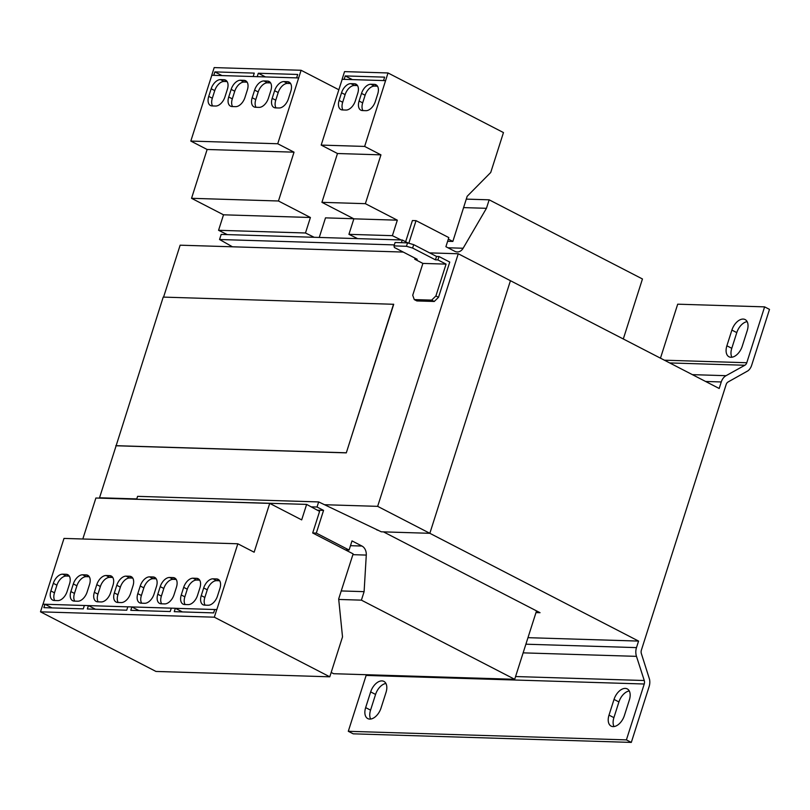 <?xml version="1.0" encoding="UTF-8"?>
<svg xmlns="http://www.w3.org/2000/svg" width="810" height="810" viewBox="0 0 810 810"><rect width="100%" height="100%" fill="white"/><g stroke="black" fill="none" stroke-linecap="round" stroke-linejoin="round"><path stroke-width="1.21" d="M731.896 330.085A12.11 7.209 117.3 0 1 743.165 319.069A12.11 7.209 117.3 0 1 745.129 319.565A12.11 7.209 117.3 0 1 747.245 330.551L742.233 346.265A12.11 7.209 117.3 0 1 729 356.785A12.11 7.209 117.3 0 1 726.884 345.789L731.896 330.085L736.786 332.606L731.774 348.31A12.11 7.209 -62.7 0 0 731.875 357.23M747.154 321.641A12.11 7.209 -62.7 0 0 736.786 332.606M614.021 699.415A12.11 7.209 117.3 0 1 625.29 688.399A12.11 7.209 117.3 0 1 627.254 688.895A12.11 7.209 117.3 0 1 629.38 699.891L624.368 715.594A12.11 7.209 117.3 0 1 611.135 726.114A12.11 7.209 117.3 0 1 609.009 715.119L614.021 699.415L618.921 701.946L613.899 717.65A12.11 7.209 -62.7 0 0 614 726.56M629.279 690.971A12.11 7.209 -62.7 0 0 618.921 701.946M370.666 691.902A12.11 7.209 117.3 0 1 381.935 680.896A12.11 7.209 117.3 0 1 383.899 681.392A12.11 7.209 117.3 0 1 386.026 692.378L381.014 708.092A12.11 7.209 117.3 0 1 367.781 718.602A12.11 7.209 117.3 0 1 365.654 707.616L370.666 691.902L375.567 694.433L370.555 710.137A12.11 7.209 -62.7 0 0 370.646 719.057M385.925 683.468A12.11 7.209 -62.7 0 0 375.567 694.433M407.541 242.878L395.088 242.494L394.004 245.896L406.458 246.28L407.541 242.878L413.697 244.65L412.614 248.052L435.446 259.838L437.906 259.919L446.067 264.121L435.901 295.964L438.514 297.31L434.261 301.472L431.649 300.115L435.901 295.964M394.004 245.896L394.369 247.485L417.201 259.271L414.73 259.2L422.891 263.412L446.067 264.121M412.614 248.052L406.458 246.28M437.906 259.919L438.99 256.517L436.529 256.446L413.697 244.65M438.99 256.517L449.752 262.075L438.514 297.31M422.891 263.412L412.725 295.245L414.264 299.589L431.649 300.115M415.064 258.177L414.73 259.2M414.264 299.589L416.877 300.935L434.261 301.472M435.446 259.838L436.529 256.446M403.238 252.062L180.144 245.187L163.569 297.108M116.103 445.834L163.215 297.098L393.711 304.287L346.295 452.871L116.124 445.773L99.529 497.775L100.268 498.16M429.634 252.882L458.257 253.763L377.652 506.351L324.618 504.721M136.779 498.919L99.529 497.775M319.251 237.441L325.498 217.86L353.676 218.73M408.817 243.253L416.026 220.654L448.811 237.583L445.895 246.706L454.805 251.313A9.133 7.057 91.8 0 0 457.235 251.951A9.133 7.057 91.8 0 0 463.128 248.245L486.445 208.312L489.159 199.817L642.452 278.974L623.295 338.985M405.638 241.744L412.411 220.543L416.026 220.654M182.402 611.925L175.335 608.269L174.251 611.671L213.648 612.887L214.731 609.485L216.827 609.586L237.826 543.783L254.137 552.207L269.72 503.385L301.674 519.888L306.625 504.397L319.585 511.393L312.69 532.99L316.315 533.101L323.565 510.391L317.034 507.019L318.664 501.927L381.308 531.805L429.837 533.304L638.574 641.085L527.978 637.672M317.388 510.199L323.565 510.391M377.035 530.084L378.047 530.125M466.276 199.118L489.159 199.817M463.563 207.603L486.445 208.312M536.524 610.892L514.694 679.296L361.402 600.149L364.105 591.654L366.282 555.083A9.133 7.057 91.8 0 0 361.949 546.041L352.006 540.898L349.09 550.03L316.315 533.101M331.179 672.442L333.619 673.707L514.694 679.296M338.722 599.451L361.402 600.149M341.223 590.946L364.105 591.654M216.766 609.555L214.326 617.19L329.781 676.806L342.519 636.903L338.671 598.944L353.13 553.878L345.465 549.919L349.09 550.03M345.465 549.919L312.69 532.99M311.161 506.847L317.034 507.019M136.698 499.152L137.599 496.348L318.664 501.927M232.46 246.797L219.561 239.507L394.318 244.903M401.395 242.696L402.256 240.003L408.21 243.071M219.561 239.507L221.191 234.414L402.256 240.003M458.257 253.763L719.189 388.486L721.264 381.955A11.421 8.829 -88.2 0 1 726.054 375.688L744.866 365.249A4.566 3.534 91.8 0 0 746.779 362.738L764.61 306.868L769.5 309.4L751.67 365.269A11.421 8.829 -88.2 0 1 748.005 370.788L728.079 381.976A4.566 3.534 91.8 0 0 726.165 384.487L641.378 650.146A4.566 3.534 91.8 0 0 641.378 653.64L649.539 679.327A11.421 8.829 -88.2 0 1 649.134 686.536L631.304 742.405L626.413 739.884L644.244 684.004A4.566 3.534 91.8 0 0 644.254 680.511L636.478 656.353A11.421 8.829 -88.2 0 1 636.488 647.615L638.574 641.085M535.977 612.583L540.037 612.704L383.484 531.876L429.837 533.304L510.442 280.705L429.837 533.304L377.652 506.351M393.538 304.195L346.295 452.871M115.8 445.672L346.113 452.78M660.464 358.172L677.697 304.185L764.61 306.868M631.304 742.405L353.19 733.83L348.3 731.298L366.13 675.429A4.566 3.534 91.8 0 0 366.302 674.72M348.3 731.298L626.413 739.884M237.826 543.783L64 538.417L43.011 604.189M269.72 503.385L95.894 498.018L82.812 539.004M306.625 504.397L132.759 499.162M175.335 608.269L127.818 606.812L126.735 610.203L87.338 608.988L88.422 605.596L84.372 605.465L83.278 608.867L43.882 607.652L44.965 604.25L42.94 604.189L40.5 611.833L155.955 671.449L329.781 676.806M214.326 617.19L40.5 611.833M73.325 583.939L70.885 591.573A10.054 5.984 -62.7 0 0 72.647 600.706A10.054 5.984 -62.7 0 0 74.277 601.111L77.75 601.222A10.054 5.984 -62.7 0 0 87.105 592.08L89.545 584.435A10.054 5.984 -62.7 0 0 87.784 575.313A10.054 5.984 -62.7 0 0 86.154 574.897L82.671 574.796A10.054 5.984 -62.7 0 0 73.325 583.939L76.909 585.792L74.469 593.426A10.054 5.984 -62.7 0 0 74.722 601.131M54.29 600.494L57.763 600.605A10.054 5.984 -62.7 0 0 67.119 591.462L69.559 583.818A10.054 5.984 -62.7 0 0 67.797 574.695A10.054 5.984 -62.7 0 0 66.167 574.28L62.684 574.179A10.054 5.984 -62.7 0 0 53.328 583.322L50.888 590.966A10.054 5.984 -62.7 0 0 52.66 600.088A10.054 5.984 -62.7 0 0 54.29 600.494M84.361 605.495L44.965 604.25M52.032 607.895L45.036 604.28M141.193 603.177L144.676 603.288A10.054 5.984 -62.7 0 0 154.032 594.145L156.472 586.501A10.054 5.984 -62.7 0 0 154.7 577.378A10.054 5.984 -62.7 0 0 153.07 576.963L149.597 576.862A10.054 5.984 -62.7 0 0 140.241 586.005L137.801 593.639A10.054 5.984 -62.7 0 0 139.563 602.772A10.054 5.984 -62.7 0 0 141.193 603.177M160.238 586.622L157.798 594.256A10.054 5.984 -62.7 0 0 159.56 603.389A10.054 5.984 -62.7 0 0 161.19 603.794L164.663 603.906A10.054 5.984 -62.7 0 0 174.018 594.763L176.458 587.118A10.054 5.984 -62.7 0 0 174.697 577.996A10.054 5.984 -62.7 0 0 173.067 577.581L169.584 577.479A10.054 5.984 -62.7 0 0 160.238 586.622L163.822 588.475L161.382 596.109A10.054 5.984 -62.7 0 0 161.635 603.814M138.945 610.578L131.939 606.963M116.782 585.276L114.342 592.92A10.054 5.984 -62.7 0 0 116.103 602.043A10.054 5.984 -62.7 0 0 117.733 602.458L121.206 602.559A10.054 5.984 -62.7 0 0 130.562 593.416L133.002 585.782A10.054 5.984 -62.7 0 0 131.24 576.649A10.054 5.984 -62.7 0 0 129.61 576.244L126.127 576.133A10.054 5.984 -62.7 0 0 116.782 585.276L120.366 587.128L117.926 594.773A10.054 5.984 -62.7 0 0 118.179 602.468M97.747 601.84L101.22 601.941A10.054 5.984 -62.7 0 0 110.575 592.798L113.015 585.164A10.054 5.984 -62.7 0 0 111.243 576.031A10.054 5.984 -62.7 0 0 109.613 575.626L106.14 575.515A10.054 5.984 -62.7 0 0 96.785 584.658L94.345 592.302A10.054 5.984 -62.7 0 0 96.117 601.425A10.054 5.984 -62.7 0 0 97.747 601.84M127.808 606.842L88.422 605.596M95.489 609.241L88.493 605.627M203.685 587.959L201.255 595.603A10.054 5.984 -62.7 0 0 203.016 604.726A10.054 5.984 -62.7 0 0 204.647 605.141L208.119 605.242A10.054 5.984 -62.7 0 0 217.475 596.099L219.915 588.455A10.054 5.984 -62.7 0 0 218.153 579.332A10.054 5.984 -62.7 0 0 216.523 578.927L213.04 578.816A10.054 5.984 -62.7 0 0 203.685 587.959L207.279 589.812L204.839 597.456A10.054 5.984 -62.7 0 0 205.092 605.151M184.65 604.523L188.133 604.624A10.054 5.984 -62.7 0 0 197.488 595.482L199.918 587.847A10.054 5.984 -62.7 0 0 198.156 578.715A10.054 5.984 -62.7 0 0 196.526 578.31L193.053 578.198A10.054 5.984 -62.7 0 0 183.698 587.341L181.258 594.986A10.054 5.984 -62.7 0 0 183.019 604.108A10.054 5.984 -62.7 0 0 184.65 604.523M214.721 609.525L175.395 608.31M171.274 608.148L170.191 611.54L130.795 610.325L131.878 606.933M314.179 237.279L305.471 232.986L310.412 217.495L278.458 200.991L294.03 152.169L277.729 143.755L301.097 70.278L338.843 89.758M227.266 234.596L218.558 230.303L305.471 232.986M218.558 230.303L223.509 214.812L191.545 198.308L207.127 149.485L190.816 141.072L211.815 75.269L298.728 77.952M211.815 75.269L213.84 75.33M253.246 76.545L257.296 76.666M211.754 75.239L214.184 67.594L301.097 70.278M213.779 75.3L214.863 71.898L221.991 75.583M253.176 76.515L254.259 73.113L214.863 71.898M223.509 214.812L310.412 217.495M191.545 198.308L278.458 200.991M207.127 149.485L294.03 152.169M190.816 141.072L277.729 143.755M268.414 98.233L270.844 90.599A10.054 5.984 -62.7 0 0 269.082 81.466A10.054 5.984 -62.7 0 0 267.452 81.061L263.979 80.949A10.054 5.984 -62.7 0 0 254.623 90.092L252.183 97.737A10.054 5.984 -62.7 0 0 253.945 106.859A10.054 5.984 -62.7 0 0 255.575 107.274L259.058 107.376A10.054 5.984 -62.7 0 0 268.414 98.233M287.449 81.678L283.966 81.567A10.054 5.984 -62.7 0 0 274.61 90.71L272.18 98.354A10.054 5.984 -62.7 0 0 273.942 107.477A10.054 5.984 -62.7 0 0 275.572 107.892L279.045 107.993A10.054 5.984 -62.7 0 0 288.4 98.85L290.841 91.206A10.054 5.984 -62.7 0 0 289.079 82.083A10.054 5.984 -62.7 0 0 287.449 81.678L290.355 83.177M224.957 96.896L227.387 89.252A10.054 5.984 -62.7 0 0 225.625 80.129A10.054 5.984 -62.7 0 0 223.995 79.714L220.523 79.613A10.054 5.984 -62.7 0 0 211.167 88.756L208.727 96.39A10.054 5.984 -62.7 0 0 210.489 105.523A10.054 5.984 -62.7 0 0 212.119 105.928L215.602 106.039A10.054 5.984 -62.7 0 0 224.957 96.896M243.992 80.332L240.509 80.23A10.054 5.984 -62.7 0 0 231.154 89.373L228.724 97.008A10.054 5.984 -62.7 0 0 230.485 106.14A10.054 5.984 -62.7 0 0 232.116 106.545L235.589 106.657A10.054 5.984 -62.7 0 0 244.944 97.514L247.384 89.87A10.054 5.984 -62.7 0 0 245.622 80.747A10.054 5.984 -62.7 0 0 243.992 80.332L246.898 81.83M296.703 77.892L298.657 77.912M257.236 76.636L258.319 73.244L265.447 76.92M296.632 77.851L297.716 74.459L258.319 73.244M357.635 238.626L348.928 234.333L392.384 235.669L397.325 220.178L365.371 203.674L380.943 154.852L364.642 146.428L388.01 72.961L503.466 132.577L490.728 172.479L467.178 196.283L452.851 241.431L448.325 239.092M401.082 239.962L392.384 235.669M348.928 234.333L353.869 218.832L321.914 202.328L337.486 153.515L321.185 145.091L342.184 79.289L385.641 80.635M447.626 241.269L452.851 241.431M342.184 79.289L344.209 79.35M383.606 80.565L385.57 80.595M342.114 79.258L344.554 71.614L388.01 72.961M344.149 79.319L345.232 75.927L352.36 79.603M383.545 80.534L384.628 77.142L345.232 75.927M353.869 218.832L397.325 220.178M321.914 202.328L365.371 203.674M337.486 153.515L380.943 154.852M321.185 145.091L364.642 146.428M374.352 84.351L370.879 84.25A10.054 5.984 -62.7 0 0 361.523 93.393L359.083 101.037A10.054 5.984 -62.7 0 0 360.855 110.16A10.054 5.984 -62.7 0 0 362.485 110.565L365.958 110.676A10.054 5.984 -62.7 0 0 375.313 101.534L377.754 93.889A10.054 5.984 -62.7 0 0 375.982 84.766A10.054 5.984 -62.7 0 0 374.352 84.351L377.268 85.86M355.317 100.916L357.757 93.272A10.054 5.984 -62.7 0 0 355.995 84.149A10.054 5.984 -62.7 0 0 354.365 83.744L350.892 83.632A10.054 5.984 -62.7 0 0 341.536 92.775L339.096 100.42A10.054 5.984 -62.7 0 0 340.858 109.542A10.054 5.984 -62.7 0 0 342.488 109.947L345.971 110.059A10.054 5.984 -62.7 0 0 355.317 100.916M357.504 85.576L354.476 85.485A10.054 5.984 -62.7 0 0 345.121 94.628L342.681 102.273A10.054 5.984 -62.7 0 0 342.934 109.968M377.5 86.194L374.463 86.103A10.054 5.984 -62.7 0 0 365.118 95.246L362.677 102.88A10.054 5.984 -62.7 0 0 362.931 110.585M247.131 82.174L244.104 82.083A10.054 5.984 -62.7 0 0 234.748 91.226L232.308 98.861A10.054 5.984 -62.7 0 0 232.561 106.555M227.134 81.557L224.107 81.466A10.054 5.984 -62.7 0 0 214.751 90.609L212.321 98.243A10.054 5.984 -62.7 0 0 212.574 105.948M290.587 83.511L287.56 83.42A10.054 5.984 -62.7 0 0 278.205 92.563L275.764 100.207A10.054 5.984 -62.7 0 0 276.018 107.902M270.591 82.893L267.563 82.802A10.054 5.984 -62.7 0 0 258.208 91.945L255.778 99.59A10.054 5.984 -62.7 0 0 256.031 107.284M199.665 580.142L196.638 580.051A10.054 5.984 -62.7 0 0 187.282 589.194L184.852 596.838A10.054 5.984 -62.7 0 0 185.105 604.533M219.662 580.76L216.635 580.669A10.054 5.984 -62.7 0 0 207.279 589.812M112.762 577.459L109.725 577.368A10.054 5.984 -62.7 0 0 100.379 586.511L97.939 594.155A10.054 5.984 -62.7 0 0 98.192 601.85M132.749 578.077L129.721 577.986A10.054 5.984 -62.7 0 0 120.366 587.128M176.205 579.423L173.178 579.332A10.054 5.984 -62.7 0 0 163.822 588.475M156.219 578.806L153.181 578.715A10.054 5.984 -62.7 0 0 143.836 587.857L141.396 595.492A10.054 5.984 -62.7 0 0 141.649 603.197M69.306 576.123L66.278 576.031A10.054 5.984 -62.7 0 0 56.923 585.174L54.483 592.819A10.054 5.984 -62.7 0 0 54.736 600.514M89.292 576.74L86.265 576.649A10.054 5.984 -62.7 0 0 76.909 585.792M352.876 554.668L366.282 555.083M350.477 545.687L361.949 546.041M447.97 247.779L463.128 248.245M525.892 644.203L636.488 647.615M692.368 374.645L726.054 375.688M705.591 381.469L721.264 381.955M669.678 362.931L744.866 365.249M664.392 360.197L746.779 362.738M366.13 675.429L644.244 684.004M515.565 676.542L644.254 680.511M523.128 652.86L636.478 656.353M357.271 85.242L354.365 83.744M354.476 85.485L350.892 83.632M345.121 94.628L341.536 92.775M342.681 102.273L339.096 100.42M374.463 86.103L370.879 84.25M365.118 95.246L361.523 93.393M362.677 102.88L359.083 101.037M244.104 82.083L240.509 80.23M234.748 91.226L231.154 89.373M232.308 98.861L228.724 97.008M226.911 81.223L223.995 79.714M224.107 81.466L220.523 79.613M214.751 90.609L211.167 88.756M212.321 98.243L208.727 96.39M287.56 83.42L283.966 81.567M278.205 92.563L274.61 90.71M275.764 100.207L272.18 98.354M270.368 82.559L267.452 81.061M267.563 82.802L263.979 80.949M258.208 91.945L254.623 90.092M255.778 99.59L252.183 97.737M184.852 596.838L181.258 594.986M199.442 579.808L196.526 578.31M196.638 580.051L193.053 578.198M187.282 589.194L183.698 587.341M216.635 580.669L213.04 578.816M204.839 597.456L201.255 595.603M219.429 580.426L216.523 578.927M97.939 594.155L94.345 592.302M112.529 577.125L109.613 575.626M109.725 577.368L106.14 575.515M100.379 586.511L96.785 584.658M129.721 577.986L126.127 576.133M117.926 594.773L114.342 592.92M132.516 577.743L129.61 576.244M173.178 579.332L169.584 577.479M161.382 596.109L157.798 594.256M175.972 579.089L173.067 577.581M141.396 595.492L137.801 593.639M155.986 578.472L153.07 576.963M153.181 578.715L149.597 576.862M143.836 587.857L140.241 586.005M54.483 592.819L50.888 590.966M69.073 575.788L66.167 574.28M66.278 576.031L62.684 574.179M56.923 585.174L53.328 583.322M86.265 576.649L82.671 574.796M74.469 593.426L70.885 591.573M89.059 576.406L86.154 574.897M370.555 710.137L365.654 707.616M613.899 717.65L609.009 715.119M731.774 348.31L726.884 345.789"/></g></svg>
